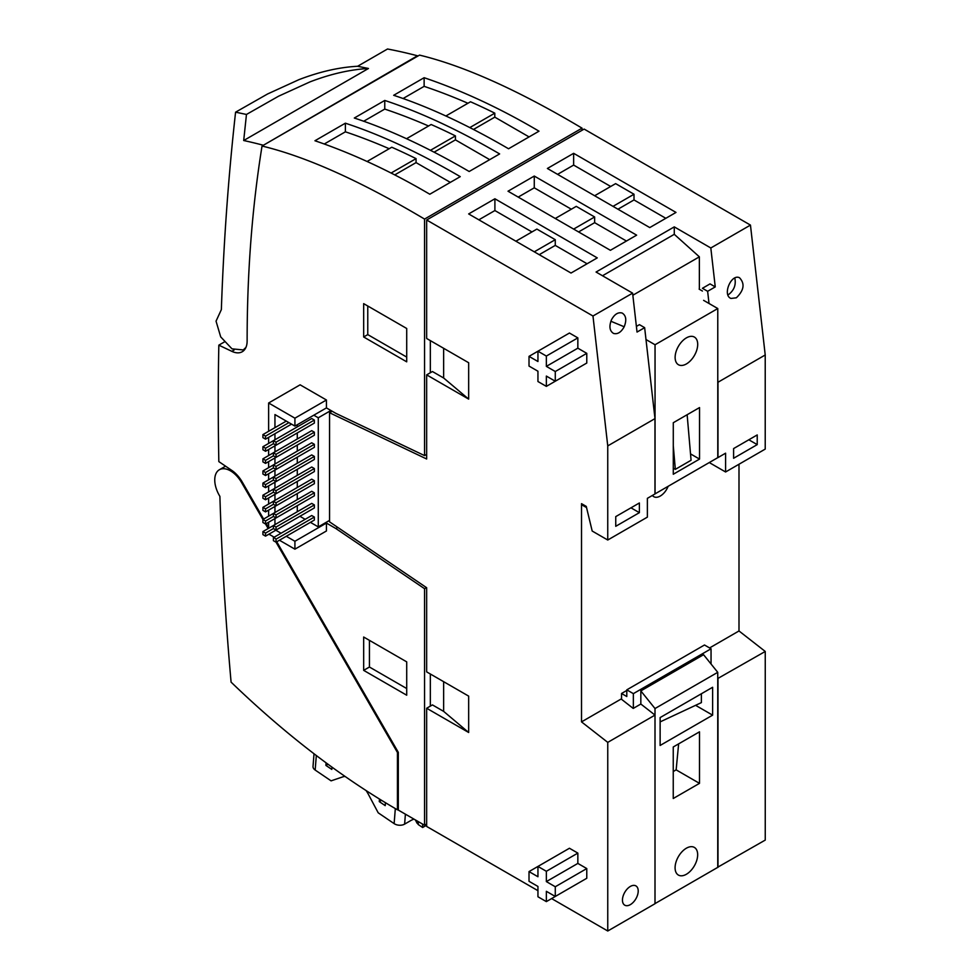 <?xml version="1.0" encoding="UTF-8"?>
<svg xmlns="http://www.w3.org/2000/svg" width="980" height="980" viewBox="0 0 980 980"><rect width="100%" height="100%" fill="white"/><g stroke="black" fill="none" stroke-linecap="round" stroke-linejoin="round"><path stroke-width="1.47" d="M368.468 68.478L243.702 140.52L246.458 114.452L278.541 96.224L309.95 81.904C330.37 74.051 349.872 69.568 368.468 68.478L357.614 66.273L387.529 49A742.375 428.615 60 0 1 417.468 55.787L417.382 56.338M417.468 55.787L262.689 145.653M243.702 140.52A742.375 428.615 60 0 1 262.775 145.101M246.458 114.452L235.58 112.173C228.414 176.363 223.673 242.183 221.358 309.619L216.041 321.158L220.708 336.899L231.978 348.831L243.261 349.946L245.931 347.41M357.614 66.273C339.202 67.252 319.664 71.699 298.986 79.637L267.589 93.97L235.58 112.173M398.309 809.296L397.427 809.811C340.611 776.834 285.168 734.277 231.084 682.129A3100.904 1790.313 60 0 1 219.888 496.346L219.875 496.333A22.271 12.863 -120 0 1 219.361 469.751L225.559 466.174M397.427 809.811L397.427 797.451L398.309 796.936L397.427 797.451L397.427 752.456L276.029 542.197L276.029 539.172L272.636 536.305M268.165 528.551L265.531 524.006L265.531 520.98L262.91 519.474L241.631 482.613A22.271 12.863 -120 0 0 219.361 469.751M397.427 752.456L398.149 752.04M748.818 439.775L757.221 444.626L757.221 434.936L733.604 448.571L733.604 458.273L757.221 444.626M639.377 502.973L615.746 516.607L615.746 526.309L639.377 512.663L639.377 502.973M630.973 507.824L639.377 512.663M607.747 540.017L647.376 517.134L647.376 498.342L654.983 493.957L654.983 418.619L607.747 445.9L607.747 540.017L592.19 531.038L586.26 506.403L581.52 503.659A2.965 1.715 120 0 0 582.132 505.019L586.579 507.591M403.037 98.539L424.132 86.35A742.375 428.615 60 0 1 467.926 103.267M424.132 77.714C462.009 90.528 500.302 108.351 539 131.185L508.547 148.764C467.399 124.791 429.105 106.967 393.678 95.293L424.132 77.714L424.132 86.35M469.849 127.572L494.802 113.166L494.802 117.147L473.487 129.446M445.912 115.971L470.51 101.773A742.375 428.615 60 0 1 494.802 113.166M529.065 136.918L494.802 117.147M384.76 100.45C420.187 112.112 458.469 129.936 499.629 153.921L469.175 171.5C428.04 147.515 389.746 129.691 354.307 118.029L384.76 100.45L384.76 109.086A742.375 428.615 60 0 1 428.554 126.004M262.04 146.032C306.556 156.751 360.738 181.104 424.56 219.079L582.047 128.16C518.236 90.197 464.067 65.844 419.526 55.113L262.04 146.032A1483.267 856.373 -120 0 0 247.132 340.918L247.083 342.412A23.679 13.671 60 0 1 242.232 351.747A23.679 13.671 60 0 1 231.795 351.318L218.834 345.156L224.236 342.032M434.005 191.798L429.804 194.224L425.614 191.798C390.322 171.329 355.397 154.987 320.815 142.774A742.056 425.491 -120.5 0 0 319.162 142.198L314.948 140.753L341.187 125.599L345.389 123.186L349.603 124.619C383.682 136.171 420.567 153.517 460.257 176.645L434.005 191.798M406.541 138.707L431.139 124.509A742.375 428.615 60 0 1 455.43 135.901L455.43 139.871L489.694 159.654M434.116 152.169L455.43 139.871M363.666 121.263L384.76 109.086M430.477 150.295L455.43 135.901M515.897 241.215L536.893 229.087L555.268 239.696L534.272 251.823M555.268 218.479L576.265 206.364L594.64 216.972L573.643 229.087M594.64 195.755L615.636 183.628L634.011 194.236L613.015 206.364M263.62 519.045L242.207 481.952A23.765 13.72 -120 0 0 241.496 480.776A23.679 13.671 60 0 0 231.795 470.4L218.834 461.605A3117.98 1800.174 60 0 1 218.834 345.205L218.834 345.156M630.336 904.638A11.135 6.431 120 0 0 637.613 894.826A11.135 6.431 120 0 0 635.91 885.895A11.135 6.431 120 0 0 624.762 892.327A11.135 6.431 120 0 0 624.774 905.189A11.135 6.431 120 0 0 630.336 904.638M311.726 515.529L314.347 517.048L314.347 520.074L276.029 542.197L273.408 540.678L273.408 537.653L311.726 515.529M303.849 514.01L265.531 536.134L265.531 533.108L262.91 531.589L262.91 534.627L265.531 536.134M262.91 531.589L311.726 503.402L314.347 504.921L314.347 507.946L276.029 530.07L276.029 527.044L273.408 525.525L273.408 528.563L276.029 530.07M303.849 501.895L265.531 524.018L262.91 522.499L262.91 519.474L273.408 513.41L273.408 516.436L276.029 517.955L276.029 514.917L273.408 513.41L311.726 491.286L314.347 492.793L314.347 495.831L276.029 517.955M303.849 489.767L265.531 511.891L265.531 508.865L262.91 507.346L262.91 510.372L265.531 511.891M262.91 507.346L311.726 479.159L314.347 480.678L314.347 483.704L276.029 505.827L276.029 502.801L273.408 501.282L273.408 504.308L276.029 505.827M303.849 477.64L265.531 499.763L265.531 496.738L262.91 495.219L262.91 498.257L265.531 499.763M262.91 495.219L311.726 467.031L314.347 468.55L314.347 471.576L276.029 493.712L276.029 490.674L273.408 489.155L273.408 492.193L276.029 493.712M303.849 465.524L265.531 487.648L265.531 484.61L262.91 483.103L262.91 486.129L265.531 487.648M262.91 483.103L311.726 454.916L314.347 456.423L314.347 459.461L276.029 481.584L276.029 478.559L273.408 477.04L273.408 480.065L276.029 481.584M303.849 453.397L265.531 475.521L265.531 472.495L262.91 470.976L262.91 474.002L265.531 475.521M262.91 470.976L311.726 442.788L314.347 444.308L314.347 447.333L276.029 469.457L276.029 466.431L273.408 464.912L273.408 467.95L276.029 469.457M303.849 441.27L265.531 463.393L265.531 460.367L262.91 458.848L262.91 461.886L265.531 463.393M262.91 458.848L311.726 430.661L314.347 432.18L314.347 435.218L276.029 457.341L276.029 454.304L273.408 452.797L273.408 455.823L276.029 457.341M303.849 429.154L265.531 451.278L265.531 448.24L262.91 446.733L262.91 449.759L265.531 451.278M262.91 446.733L311.726 418.546L314.347 420.065L314.347 423.091L276.029 445.214L276.029 442.188L273.408 440.669L273.408 443.695L276.029 445.214M310.415 522.352L318.28 526.897L318.28 417.786L313.796 415.202M297.283 424.732L297.283 426.876M297.283 432.94L297.283 439.003M297.283 445.067L297.283 451.119M297.283 457.182L297.283 463.246M297.283 469.31L297.283 475.374M297.283 481.437L297.283 487.489M297.283 493.553L297.283 499.616M297.283 505.68L297.283 511.744M299.917 516.288L305.16 519.314M262.91 434.606L262.91 437.631L265.531 439.15L265.531 436.125L262.91 434.606L286.283 421.106M265.531 436.125L288.916 422.625M265.531 439.15L291.538 424.132M276.029 442.188L314.347 420.065M273.408 443.695L265.531 448.24M314.347 432.18L276.029 454.304M265.531 460.367L273.408 455.823M276.029 466.431L314.347 444.308M273.408 467.95L265.531 472.495M314.347 456.423L276.029 478.559M273.408 480.065L265.531 484.61M276.029 490.674L314.347 468.55M273.408 492.193L265.531 496.738M314.347 480.678L276.029 502.801M265.531 508.865L273.408 504.308M276.029 514.917L314.347 492.793M273.408 516.436L265.531 520.98M314.347 504.921L276.029 527.044M265.531 533.108L273.408 528.563M276.029 539.172L314.347 517.048M329.55 520.392L318.28 526.897M330.909 410.498L318.28 417.786M555.28 896.455L555.28 886.753L546.35 881.596L546.35 871.294L537.947 866.43L537.947 876.745L529.016 871.588L529.016 881.302L537.947 886.447L537.947 896.761L546.35 901.612L546.35 891.31L555.28 896.455L586.775 878.276L586.775 868.562L577.845 863.417L577.845 853.102L569.441 848.251L529.016 871.588M577.845 883.433L546.35 901.612M546.35 871.294L577.845 853.102M546.35 881.596L577.845 863.417M555.28 886.753L586.775 868.562M546.35 366.373L546.35 356.059L537.947 351.208L537.947 361.51L529.016 356.365L529.016 366.067L537.947 371.224L537.947 381.526L546.35 386.377L546.35 376.075L555.28 381.232L555.28 371.518L546.35 366.373L577.845 348.182L577.845 337.88L569.441 333.029L529.016 356.365M555.28 371.518L586.775 353.339L577.845 348.182M555.28 381.232L586.775 363.041L586.775 353.339M577.845 368.198L546.35 386.377M546.35 356.059L577.845 337.88M531.956 231.942L494.9 210.553L478.84 219.814M587.081 263.767L555.268 245.404L539.208 254.678M626.453 241.031L594.64 222.668L578.58 231.942M665.824 218.307L634.011 199.945L617.951 209.218M571.328 209.218L534.272 187.817L518.212 197.09M610.699 186.482L573.643 165.081L557.583 174.354M710.035 462.119L710.035 463.001L725.592 471.98L765.221 449.097L765.221 354.981L750.46 225.094L710.819 247.977L715.253 286.907L707.634 291.305L709.018 303.482M725.592 471.98L725.592 453.189L717.985 457.587L717.985 382.249L765.221 354.981M534.272 187.817L534.272 176.057L508.02 191.21L610.393 250.304L636.633 235.151L534.272 176.057M573.643 153.321L547.391 168.474L649.764 227.581L676.004 212.427L573.643 153.321L573.643 165.081M594.64 222.668L594.64 216.972M571.022 273.04L597.261 257.887L494.9 198.781L468.661 213.934L571.022 273.04M494.9 210.553L494.9 198.781M555.268 245.404L555.268 239.696M634.011 199.945L634.011 194.236M727.895 294.919L728.557 294.576C734.143 290.252 736.225 284.727 734.792 278.002M736.348 297.81C744.041 290.313 745.082 283.612 739.471 277.707C731.031 273.616 722.162 295.36 731.019 298.447L736.348 297.81M624.187 326.769C626.808 320.129 626.134 315.548 622.153 313.036C618.123 311.971 614.582 314.188 611.52 319.701C608.886 326.352 609.572 330.921 613.541 333.433C617.572 334.511 621.124 332.281 624.187 326.769L610.871 321.244M654.983 418.619L644.644 327.663L637.037 332.061L632.602 293.143L596.061 272.036L674.277 226.882L674.277 234.318L602.504 275.76M632.602 293.143L592.974 316.013L607.747 445.9M636.388 326.413L639.438 324.662L644.644 327.663M715.253 286.907L710.035 283.894L702.427 288.292L707.634 291.305M592.974 316.013L426.655 219.998L584.141 129.078L750.46 225.094M674.277 226.882L710.819 247.977M668.139 486.313A12.948 7.473 -60 0 1 652.411 495.439M268.937 534.173L274.192 537.199M279.435 540.225L294.919 549.168L294.919 541.266L286.283 536.28M337.757 527.412L335.846 528.514L326.426 523.075L326.426 530.989L294.919 549.168M326.426 523.075L294.919 541.266M268.63 403.001L300.125 384.822L326.426 399.999L326.426 407.913L294.919 426.092L294.919 418.178L268.63 403.001L268.63 431.298M326.426 399.999L294.919 418.178M268.63 437.362L268.63 443.426M268.63 449.489L268.63 455.553M268.63 461.605L268.63 467.668M268.63 473.732L268.63 479.796M268.63 485.86L268.63 491.911M268.63 497.975L268.63 504.038M268.63 510.102L268.63 516.166M268.63 522.23L268.63 528.281M367.77 306.005L367.77 334.609L406.712 357.088M326.426 407.913L335.846 413.352L424.56 455.602L426.655 454.389M274.951 427.648L274.951 414.565L294.919 426.092M281.04 533.243L275.784 530.217M266.254 523.602L268.63 527.718M276.752 541.781L398.309 752.334L398.309 810.08L424.56 825.234L424.56 588.698L335.846 528.514M274.951 524.631L274.951 518.567M274.951 512.516L274.951 506.452M274.951 500.388L274.951 494.324M274.951 488.261L274.951 482.209M274.951 476.145L274.951 470.082M274.951 464.018L274.951 457.954M274.951 451.903L274.951 445.839M274.951 439.775L274.951 433.711M426.471 587.596L424.56 588.698M406.712 361.828L406.712 328.484L363.666 303.641L363.666 336.973L406.712 361.828M406.712 695.212L406.712 661.867L363.666 637.024L363.666 670.357L406.712 695.212M424.56 455.602L424.56 219.079M406.712 688.536L369.435 667.025L363.666 670.357M369.435 667.025L369.435 640.357M367.77 334.609L363.666 336.973M443.634 348.292L443.634 377.986L432.437 371.53L426.655 374.862L426.655 458.995L329.55 412.739L332.171 411.233M443.634 377.986L468.661 399.105L426.655 374.862M468.661 399.105L468.661 362.735L426.655 338.492L426.655 219.998M443.634 681.676L443.634 711.37L432.437 704.902L426.655 708.246L426.655 826.446L537.947 890.685M430.33 340.611L430.33 372.731M430.33 706.115L430.33 673.995M581.52 503.659L581.52 721.88L621.149 698.997L633.227 708.43L640.834 704.032L640.834 690.912L703.567 654.701L717.74 672.329L655.008 708.54L640.834 690.912M711.051 662.958L710.77 663.656M329.55 412.739L329.55 521.85L426.655 587.731L426.655 671.876L468.661 696.119L468.661 732.489L426.655 708.246M717.74 678.528L765.245 651.455L765.245 840.081L717.74 867.202M717.997 678.736L717.997 867.349M426.655 824.021L424.56 825.234M443.634 711.37L468.661 732.489M717.777 380.448L717.985 382.249M699.365 289.272L699.365 256.834L632.847 295.237M699.365 256.834L674.277 234.318M551.605 898.574L607.759 931L655.008 903.719L655.008 715.094L640.834 704.032M655.008 708.54L655.008 715.094L607.759 742.375L581.52 721.88M709.581 647.939L738.994 630.961L738.994 464.238M765.245 651.455L738.994 630.961M607.759 931L607.759 742.375M582.047 128.16L582.047 130.291M367.096 161.48L391.767 147.233A742.375 428.615 60 0 1 416.059 158.625L391.069 173.056M389.183 148.727A742.375 428.615 -120 0 0 349.603 133.256A742.375 428.615 -120 0 0 345.389 131.822L345.389 123.186M324.282 143.999L345.389 131.822M450.322 182.378L416.059 162.607L416.059 158.625M394.72 174.918L416.059 162.607M422.478 824.021A18.559 9.739 -55.8 0 1 422.625 827.5L418.252 824.535L416.941 822.355M326.071 762.82L325.887 765.392L331.828 769.423L332.012 767.168M405.401 814.172L404.618 824.131A7.423 4.643 -175.5 0 1 394.132 823.617L378.207 812.812L368.272 794.119A26.779 15.46 60 0 0 366.14 790.603M379.468 799.043L379.272 801.603L381.538 800.317M379.272 801.603L385.214 805.634L385.459 802.718M314.017 753.767L313.024 766.433A7.423 4.643 -175.5 0 0 315.168 770.047L331.093 780.852L342.829 776.858A26.779 15.46 60 0 1 345.083 776.454M418.252 824.119L418.154 821.534M418.252 824.535L418.288 823.47M404.618 824.131L410.645 820.64A18.559 9.739 -55.8 0 1 414.05 819.158M426.655 825.172L422.625 827.5M325.887 765.392L327.957 764.216M711.051 663.497L711.051 648.785L704.485 644.999L626.796 689.846L626.796 696.523L621.541 693.485L621.541 699.304M626.796 689.846L633.35 693.644L633.35 708.344M633.35 693.644L711.051 648.785M626.796 690.459L621.541 693.485M655.008 903.597L717.74 867.374L717.74 672.329M660.128 721.893L701.386 702.611L701.386 693.767M695.58 705.318L712.619 715.155L712.619 687.274L660.128 717.581L660.128 745.462L712.619 715.155M699.5 783.351L699.5 731.827L673.248 746.981L673.248 798.504L699.5 783.351L676.139 769.864L678.638 743.869M673.248 771.53L676.139 769.864M686.367 874.27A15.962 9.212 -60 0 1 678.393 875.067A15.962 9.212 -60 0 1 678.393 856.63A15.962 9.212 -60 0 1 694.355 847.418A15.962 9.212 -60 0 1 696.805 860.207A15.962 9.212 -60 0 1 686.367 874.27M699.536 459.093L699.536 407.57L673.285 422.723L673.285 474.247L699.536 459.093L690.52 453.887M645.992 339.533L655.044 344.752L655.044 493.871L717.777 457.648L717.777 308.541L703.603 300.358M699.132 289.137L702.427 291.036M717.777 308.541L655.044 344.752M686.417 337.867A15.962 9.212 -60 0 1 694.391 337.071A15.962 9.212 -60 0 1 694.391 355.507A15.962 9.212 -60 0 1 678.43 364.719A15.962 9.212 -60 0 1 675.98 351.93A15.962 9.212 -60 0 1 686.417 337.867M687.139 414.724L691.072 460.269L675.33 469.359L673.285 468.183M673.285 445.79L675.33 469.359M241.631 482.613L242.342 482.197M231.795 351.318L234.208 349.934M415.814 820.174L417.627 823.702M395.32 808.586L394.132 823.617M315.168 770.047L316.32 755.519M245.184 348.843L243.261 349.946M415.373 819.929L417.1 823.261"/></g></svg>
